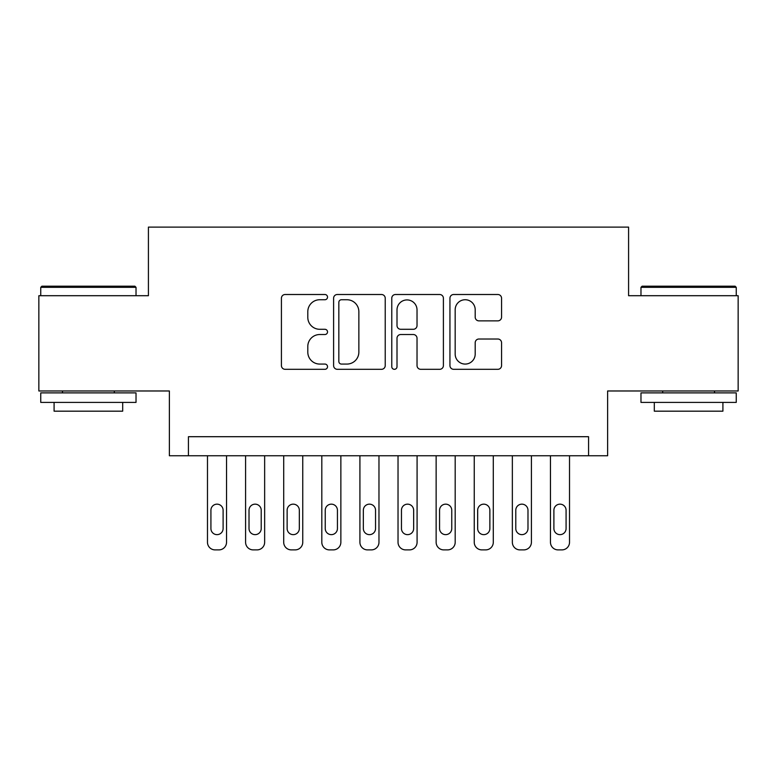 <?xml version="1.0" encoding="UTF-8"?>
<svg xmlns="http://www.w3.org/2000/svg" width="777" height="777" viewBox="0 0 777 777"><rect width="100%" height="100%" fill="white"/><g stroke="black" fill="none" stroke-linecap="round" stroke-linejoin="round"><path stroke-width="1.17" d="M327.525 297.125A2.622 2.622 0 0 0 324.912 294.502L285.169 294.502A3.739 3.739 0 0 0 281.42 298.242L281.42 365.578A3.739 3.739 0 0 0 285.169 369.318L324.912 369.318A2.622 2.622 0 0 0 327.525 366.695A2.622 2.622 0 0 0 324.912 364.073L319.765 364.073A11.966 11.966 0 0 1 307.799 352.107L307.799 346.493A11.966 11.966 0 0 1 319.765 334.528L324.912 334.528A2.622 2.622 0 0 0 327.525 331.905A2.622 2.622 0 0 0 324.912 329.293L319.765 329.293A11.966 11.966 0 0 1 307.799 317.317L307.799 311.713A11.966 11.966 0 0 1 319.765 299.737L324.912 299.737A2.622 2.622 0 0 0 327.525 297.125M497.824 320.872A3.739 3.739 0 0 0 501.563 317.133L501.563 298.242A3.739 3.739 0 0 0 497.824 294.502L453.681 294.502A3.739 3.739 0 0 0 449.941 298.242L449.941 365.578A3.739 3.739 0 0 0 453.681 369.318L497.824 369.318A3.739 3.739 0 0 0 501.563 365.578L501.563 342.754A3.739 3.739 0 0 0 497.824 339.015L478.933 339.015A3.739 3.739 0 0 0 475.194 342.754L475.194 354.069A10.004 10.004 0 0 1 465.18 364.073A10.004 10.004 0 0 1 455.176 354.069L455.176 309.741A10.004 10.004 0 0 1 465.18 299.737A10.004 10.004 0 0 1 475.194 309.741L475.194 317.133A3.739 3.739 0 0 0 478.933 320.872L497.824 320.872M588.568 455.759L607.624 455.759L607.624 390.977L738.15 390.977L738.15 295.707L628.583 295.707L628.583 227.107L148.417 227.107L148.417 295.707L38.85 295.707L38.85 390.977L169.376 390.977L169.376 455.759L588.568 455.759L588.568 436.703L188.432 436.703L188.432 455.759M385.227 298.242A3.739 3.739 0 0 0 381.488 294.502L337.344 294.502A3.739 3.739 0 0 0 333.605 298.242L333.605 365.578A3.739 3.739 0 0 0 337.344 369.318L381.488 369.318A3.739 3.739 0 0 0 385.227 365.578L385.227 298.242M395.512 294.502L439.656 294.502A3.739 3.739 0 0 1 443.395 298.242L443.395 365.578A3.739 3.739 0 0 1 439.656 369.318L420.765 369.318A3.739 3.739 0 0 1 417.026 365.578L417.026 338.267A3.739 3.739 0 0 0 413.286 334.528L400.747 334.528A3.739 3.739 0 0 0 397.008 338.267L397.008 366.695A2.622 2.622 0 0 1 394.395 369.318A2.622 2.622 0 0 1 391.773 366.695L391.773 298.242A3.739 3.739 0 0 1 395.512 294.502M341.462 299.737A2.622 2.622 0 0 0 338.84 302.36L338.84 361.46A2.622 2.622 0 0 0 341.462 364.073L346.882 364.073A11.966 11.966 0 0 0 358.857 352.107L358.857 311.713A11.966 11.966 0 0 0 346.882 299.737L341.462 299.737M417.026 309.936A10.004 10.004 0 0 0 407.012 299.922A10.004 10.004 0 0 0 397.008 309.936L397.008 325.553A3.739 3.739 0 0 0 400.747 329.293L413.286 329.293A3.739 3.739 0 0 0 417.026 325.553L417.026 309.936M226.534 455.759L226.534 542.268A7.624 7.624 0 0 1 218.92 549.893L215.103 549.893A7.624 7.624 0 0 1 207.478 542.268L207.478 455.759M223.106 528.554L223.106 510.256A6.099 6.099 0 0 0 217.006 504.156A6.099 6.099 0 0 0 210.917 510.256L210.917 528.554A6.099 6.099 0 0 0 217.006 534.644A6.099 6.099 0 0 0 223.106 528.554M41.9 286.179L134.887 286.179L136.024 287.325L40.754 287.325L41.9 286.179M88.393 402.408L40.754 402.408L40.754 392.88L136.024 392.88L136.024 402.408L88.393 402.408M122.688 402.408L122.688 411.179L54.089 411.179L54.089 402.408M642.113 286.179L735.1 286.179L736.246 287.325L640.976 287.325L642.113 286.179M688.607 402.408L640.976 402.408L640.976 392.88L736.246 392.88L736.246 402.408L688.607 402.408M722.911 402.408L722.911 411.179L654.312 411.179L654.312 402.408M264.646 455.759L264.646 542.268A7.624 7.624 0 0 1 257.022 549.893L253.215 549.893A7.624 7.624 0 0 1 245.59 542.268L245.59 455.759M261.218 528.554L261.218 510.256A6.099 6.099 0 0 0 255.118 504.156A6.099 6.099 0 0 0 249.019 510.256L249.019 528.554A6.099 6.099 0 0 0 255.118 534.644A6.099 6.099 0 0 0 261.218 528.554M302.758 455.759L302.758 542.268A7.624 7.624 0 0 1 295.134 549.893L291.326 549.893A7.624 7.624 0 0 1 283.702 542.268L283.702 455.759M299.33 528.554L299.33 510.256A6.099 6.099 0 0 0 293.23 504.156A6.099 6.099 0 0 0 287.131 510.256L287.131 528.554A6.099 6.099 0 0 0 293.23 534.644A6.099 6.099 0 0 0 299.33 528.554M340.86 455.759L340.86 542.268A7.624 7.624 0 0 1 333.246 549.893L329.429 549.893A7.624 7.624 0 0 1 321.814 542.268L321.814 455.759M337.432 528.554L337.432 510.256A6.099 6.099 0 0 0 331.332 504.156A6.099 6.099 0 0 0 325.242 510.256L325.242 528.554A6.099 6.099 0 0 0 331.332 534.644A6.099 6.099 0 0 0 337.432 528.554M378.972 455.759L378.972 542.268A7.624 7.624 0 0 1 371.348 549.893L367.54 549.893A7.624 7.624 0 0 1 359.916 542.268L359.916 455.759M375.544 528.554L375.544 510.256A6.099 6.099 0 0 0 369.444 504.156A6.099 6.099 0 0 0 363.345 510.256L363.345 528.554A6.099 6.099 0 0 0 369.444 534.644A6.099 6.099 0 0 0 375.544 528.554M417.084 455.759L417.084 542.268A7.624 7.624 0 0 1 409.46 549.893L405.652 549.893A7.624 7.624 0 0 1 398.028 542.268L398.028 455.759M413.655 528.554L413.655 510.256A6.099 6.099 0 0 0 407.556 504.156A6.099 6.099 0 0 0 401.456 510.256L401.456 528.554A6.099 6.099 0 0 0 407.556 534.644A6.099 6.099 0 0 0 413.655 528.554M455.186 455.759L455.186 542.268A7.624 7.624 0 0 1 447.571 549.893L443.754 549.893A7.624 7.624 0 0 1 436.14 542.268L436.14 455.759M451.758 528.554L451.758 510.256A6.099 6.099 0 0 0 445.668 504.156A6.099 6.099 0 0 0 439.568 510.256L439.568 528.554A6.099 6.099 0 0 0 445.668 534.644A6.099 6.099 0 0 0 451.758 528.554M493.298 455.759L493.298 542.268A7.624 7.624 0 0 1 485.674 549.893L481.866 549.893A7.624 7.624 0 0 1 474.242 542.268L474.242 455.759M489.869 528.554L489.869 510.256A6.099 6.099 0 0 0 483.77 504.156A6.099 6.099 0 0 0 477.67 510.256L477.67 528.554A6.099 6.099 0 0 0 483.77 534.644A6.099 6.099 0 0 0 489.869 528.554M531.41 455.759L531.41 542.268A7.624 7.624 0 0 1 523.785 549.893L519.978 549.893A7.624 7.624 0 0 1 512.354 542.268L512.354 455.759M527.981 528.554L527.981 510.256A6.099 6.099 0 0 0 521.882 504.156A6.099 6.099 0 0 0 515.782 510.256L515.782 528.554A6.099 6.099 0 0 0 521.882 534.644A6.099 6.099 0 0 0 527.981 528.554M569.522 455.759L569.522 542.268A7.624 7.624 0 0 1 561.897 549.893L558.08 549.893A7.624 7.624 0 0 1 550.466 542.268L550.466 455.759M566.083 528.554L566.083 510.256A6.099 6.099 0 0 0 559.994 504.156A6.099 6.099 0 0 0 553.894 510.256L553.894 528.554A6.099 6.099 0 0 0 559.994 534.644A6.099 6.099 0 0 0 566.083 528.554M40.754 295.707L40.754 287.325M62.481 392.88L62.481 390.977M114.306 392.88L114.306 390.977M136.024 295.707L136.024 287.325M640.976 295.707L640.976 287.325M662.694 392.88L662.694 390.977M714.519 392.88L714.519 390.977M736.246 295.707L736.246 287.325"/></g></svg>
